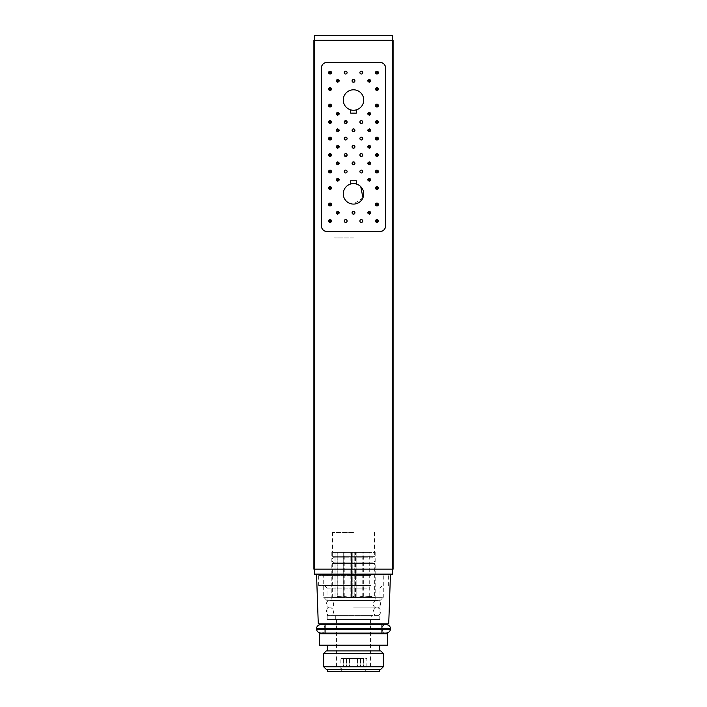 <?xml version="1.0" encoding="UTF-8"?>
<svg xmlns="http://www.w3.org/2000/svg" width="707" height="707" viewBox="0 0 707 707"><rect width="100%" height="100%" fill="white"/><g stroke="black" fill="none" stroke-linecap="round" stroke-linejoin="round"><path stroke-width="0.53" stroke-dasharray="3.54 2.65" d="M378.378 72.591C375.284 77.408 375.284 67.775 378.378 72.591M369.363 79.44L370.556 80.837L369.363 82.242M378.378 89.082C375.284 93.898 375.284 84.266 378.378 89.082L377.503 90.399M378.378 105.573C375.284 110.389 375.284 100.756 378.378 105.573M369.363 112.413L370.556 113.818L369.363 115.223M378.378 122.064C375.284 126.88 375.284 117.247 378.378 122.064M369.681 129.001L370.556 130.309L369.363 131.714M378.378 138.554C375.284 143.371 375.284 133.738 378.378 138.554M369.363 145.395L370.556 146.8L369.363 148.205M378.378 155.045C375.284 159.862 375.284 150.229 378.378 155.045M369.363 161.885L370.556 163.29L369.363 164.696M369.363 178.376L370.556 179.781L369.363 181.186M378.378 171.536C375.284 176.352 375.284 166.719 378.378 171.536M378.378 188.027C375.284 192.843 375.284 183.21 378.378 188.027M378.378 204.517C375.284 209.334 375.284 199.701 378.378 204.517M378.378 221.008C375.284 225.825 375.284 216.192 378.378 221.008M369.363 211.358L370.556 212.763L369.363 214.168M337.637 214.168C336.081 213.231 336.081 212.294 337.637 211.358M331.468 221.008C328.375 225.825 328.375 216.192 331.468 221.008L330.584 222.325M331.468 204.517C328.375 209.334 328.375 199.701 331.468 204.517M330.045 186.604L331.468 188.027L329.497 186.719M337.637 181.186C336.081 180.25 336.081 179.313 337.637 178.376M330.045 170.113L331.468 171.536L329.497 170.228M331.468 155.045C328.375 159.862 328.375 150.229 331.468 155.045M336.55 163.838L337.637 161.885M330.045 137.131L331.468 138.554L329.497 137.246M337.637 148.205C336.081 147.268 336.081 146.331 337.637 145.395M337.637 131.714C336.081 130.777 336.081 129.841 337.637 128.904M337.637 115.223C336.081 114.287 336.081 113.35 337.637 112.413M330.045 120.641L331.468 122.064L329.497 120.756M330.045 104.159L331.468 105.573L329.497 104.265M330.045 87.668L331.468 89.082L329.497 87.774M337.637 82.242C336.081 81.305 336.081 80.368 337.637 79.44M331.468 72.591C328.375 77.416 328.375 67.775 331.468 72.591M362.629 220.46L362.32 220.001M347.102 221.008C344.017 225.825 344.017 216.192 347.102 221.008L346.227 222.325M362.744 171.536C359.651 176.352 359.651 166.719 362.744 171.536M347.102 171.536C344.017 176.352 344.017 166.719 347.102 171.536M362.744 155.045C359.651 159.862 359.651 150.238 362.744 155.045M344.371 155.593L347.102 155.045L344.68 156.053M362.629 138.015L362.32 137.556M347.102 138.554C344.017 143.371 344.017 133.747 347.102 138.554M362.744 122.064C359.651 126.88 359.651 117.256 362.744 122.064M345.679 123.486L344.371 121.524M344.68 121.065L347.102 122.064M362.744 72.591C359.651 77.408 359.651 67.784 362.744 72.591M347.102 72.591C344.017 77.408 344.017 67.784 347.102 72.591M350.654 109.868C339.448 107.27 342.082 89.162 353.5 89.798C364.918 89.162 367.552 107.27 356.346 109.868L356.346 113.111L350.654 113.111L350.654 109.868M362.956 197.774L353.5 204.093C342.082 204.73 339.448 186.613 350.654 184.023A10.234 10.234 0 0 1 356.346 184.023L360.738 186.621M356.346 184.023L356.346 180.78L350.654 180.78L350.654 184.023M353.5 552.379L331.822 552.379L353.5 552.379M353.5 532.477L332.529 532.477L353.5 532.477M353.5 237.923L333.951 237.923L353.5 237.923M353.5 600.711L331.822 600.711L353.5 600.711M379.871 600.711L327.129 600.711L379.871 600.711L383.282 597.3L323.718 597.3L383.282 597.3L383.282 574.128L323.718 574.128L383.282 574.128M321.376 225.842L321.376 68.049M385.624 68.049L385.624 225.842M327.058 62.357L379.942 62.357M379.942 231.525L327.058 231.525M314.403 40.326L314.403 35.35L392.597 35.35L392.597 40.326M314.403 569.153L313.908 569.153L313.908 40.326L393.092 40.326L393.092 569.153L314.403 569.153L314.403 574.128L392.597 574.128L392.597 569.153M314.765 35.35L314.765 569.153L392.235 569.153L314.765 569.153L314.765 574.128M371.732 574.128L317.125 574.128L371.732 574.128M371.679 574.128L317.249 574.128L371.679 574.128M318.274 623.883L388.726 623.883M370.963 575.551L318.671 575.551L370.963 575.551M370.963 585.502L318.671 585.502L370.963 585.502M366.792 588.065L326.996 588.065L366.792 588.065M368.073 585.502L324.433 585.502L368.073 585.502M366.792 619.624L326.996 619.624L366.792 619.624M323.709 666.816L383.291 666.816M380.728 669.379L326.272 669.379M383.291 653.454L323.709 653.454M362.055 669.379L336.444 669.379L362.055 669.379M326.272 650.891L380.728 650.891M366.686 650.891L327.2 650.891L366.686 650.891M362.055 619.624L336.444 619.624L362.055 619.624M367.755 623.883L325.07 623.883L367.755 623.883M367.755 633.834L325.07 633.834L367.755 633.834M319.378 633.834L387.622 633.834M319.378 645.208L387.622 645.208M366.686 645.208L327.2 645.208L366.686 645.208M316.568 629.283L390.432 629.283M316.568 628.302L390.432 628.302M353.5 607.905L377.017 607.905C372.2 608.117 372.218 600.225 377.017 600.455L329.983 600.455C334.782 600.225 334.8 608.117 330.001 607.905C334.782 607.675 334.8 615.567 330.001 615.355L330.001 615.355C325.176 615.567 325.193 607.675 329.983 607.905C325.176 608.117 325.193 600.225 329.983 600.455L377.017 600.455C381.807 600.225 381.824 608.117 377.025 607.905L353.5 607.905M371.272 619.624L335.728 619.624L371.272 619.624L371.272 615.355L335.728 615.355L371.272 615.355M379.8 619.624L327.2 619.624L379.8 619.624L379.8 615.355L327.2 615.355L379.8 615.355M337.866 552.379L337.866 596.452L351.556 597.662L343.717 596.452L343.717 552.379L351.556 552.379L343.717 552.379M343.717 596.452L352.793 597.662L352.864 596.452L354.207 596.452L354.207 597.662L362.187 596.452L355.444 597.662L371.979 596.452L356.151 597.662L369.814 596.452L355.444 597.662L363.283 596.452L354.207 597.662L354.136 596.452L352.793 596.452L352.793 597.662L343.655 596.452L351.556 597.662L351.556 552.379L337.822 552.379L351.556 552.379L351.556 597.662L337.822 596.452L337.822 552.379M337.866 596.452L337.186 596.452L337.186 552.379L350.849 552.379L337.186 552.379M337.822 596.452L350.849 597.662L337.186 596.452M352.793 552.379L352.793 597.662L352.793 552.379L344.883 552.379L352.864 552.379L344.813 552.379L352.793 552.379L352.793 596.452M344.813 596.452L344.813 552.379M350.849 597.662L350.849 552.379L350.849 597.662M335.03 596.452L335.03 552.379L335.021 597.866L371.979 597.866L335.021 597.866M337.151 596.452L337.151 552.379M355.444 597.662L355.444 552.379L369.178 552.379L355.444 552.379L369.134 552.379L355.444 552.379L355.444 597.662M369.178 596.452L369.178 552.379M363.345 596.452L363.345 552.379M356.151 597.662L356.151 552.379L371.97 552.379L356.151 552.379L371.97 552.379L356.151 552.379L356.151 597.662M369.814 596.452L369.814 552.379M371.97 596.452L371.979 597.866M354.207 597.662L354.207 552.379L362.117 552.379L354.136 552.379L362.187 552.379L354.207 552.379L354.207 597.662M354.136 596.452L354.136 552.379M362.117 596.452L362.117 552.379M363.283 596.452L363.283 552.379M369.134 596.452L369.134 552.379M369.849 596.452L369.849 552.379M362.187 596.452L362.187 552.379M354.207 596.452L354.207 552.379M343.655 596.452L343.655 552.379M352.864 596.452L352.864 552.379M344.883 596.452L344.883 552.379M374.683 597.866L332.317 597.866L374.683 597.866L374.683 563.47L332.317 563.47L374.683 563.47M372.545 563.47L334.455 563.47L372.545 563.47L372.545 562.896L334.455 562.896L372.545 562.896C376.044 561.005 376.044 559.113 372.545 557.213L334.455 557.213L372.545 557.213L372.545 556.648L334.455 556.648L372.545 556.648M374.683 556.648L332.317 556.648L374.683 556.648L374.683 552.379L332.317 552.379L374.683 552.379M359.996 658.571L357.424 658.571L359.996 658.571M359.996 667.099L357.424 667.099L359.996 667.099M362.594 658.571L360.729 658.571L362.594 658.571M362.594 667.099L360.729 667.099L362.594 667.099M361.71 658.571L363.575 658.571L361.71 658.571M361.71 667.099L363.575 667.099L361.71 667.099M357.698 658.571L360.27 658.571L357.698 658.571M357.698 667.099L360.27 667.099L357.698 667.099M352.077 658.571L354.923 658.571L352.077 658.571L354.923 658.571L352.077 658.571L352.077 667.099L352.077 658.571M352.077 667.099L354.923 667.099L352.077 667.099L354.923 667.099L354.923 658.571L354.923 667.099L352.077 667.099M347.004 658.571L349.576 658.571L347.004 658.571M347.004 667.099L349.576 667.099L347.004 667.099M344.406 658.571L346.271 658.571L344.406 658.571M344.406 667.099L346.271 667.099L344.406 667.099M345.29 658.571L343.425 658.571L345.29 658.571M345.29 667.099L343.425 667.099L345.29 667.099M349.302 658.571L346.73 658.571L349.302 658.571M349.302 667.099L346.73 667.099L349.302 667.099M365.298 667.099L341.702 667.099L365.298 667.099L365.298 671.65L341.702 671.65L365.298 671.65M379.376 671.65L327.624 671.65M379.376 669.379L327.624 669.379L379.376 669.379M366.862 669.379L340.138 669.379L366.862 669.379L366.862 658.571L340.138 658.571L366.862 658.571M392.235 574.128L392.235 35.35M390.441 574.72L316.559 574.72M332.529 532.477L332.529 552.379M374.471 532.477L374.471 552.379M333.951 237.923L333.951 532.477M373.049 237.923L373.049 532.477M331.822 552.379L331.822 600.711M375.178 552.379L375.178 600.711M327.129 600.711L323.718 597.3L323.718 574.128M318.671 585.502L318.671 575.551L317.249 574.128M388.329 585.502L388.329 575.551L389.751 574.128M326.996 619.624L326.996 588.065L324.433 585.502M380.004 619.624L380.004 588.065L382.567 585.502M336.444 619.624L336.444 669.379M370.556 619.624L370.556 669.379M325.07 628.302L325.07 629.283M381.93 628.302L381.93 629.283M320.801 633.057L386.199 633.057C380.693 633.322 380.693 624.263 386.199 624.528L320.801 624.528C326.307 624.263 326.307 633.322 320.801 633.057M376.999 615.355C372.2 615.567 372.218 607.675 377.017 607.905C381.807 607.675 381.824 615.567 377.025 615.355M335.728 619.624L335.728 615.355M327.2 615.355L327.2 619.624M332.317 597.866L332.317 563.47M334.455 563.47L334.455 562.896C330.956 561.005 330.956 559.113 334.455 557.213L334.455 556.648M332.317 556.648L332.317 552.379M360.27 658.571L360.27 667.099L360.27 658.571M357.424 658.571L357.424 667.099L357.424 658.571M363.575 658.571L363.575 667.099L363.575 658.571M360.729 658.571L360.729 667.099L360.729 658.571M346.73 658.571L346.73 667.099L346.73 658.571M349.576 658.571L349.576 667.099L349.576 658.571M343.425 658.571L343.425 667.099L343.425 658.571M346.271 658.571L346.271 667.099L346.271 658.571M341.702 671.65L341.702 667.099M340.138 669.379L340.138 658.571"/><path stroke-width="1.06" d="M375.532 72.591A1.423 1.423 0 0 0 376.955 74.014A1.423 1.423 0 0 0 378.378 72.591A1.423 1.423 0 0 0 376.955 71.177A1.423 1.423 0 0 0 375.532 72.591M369.363 82.242C367.269 81.305 367.269 80.368 369.363 79.44A1.423 1.423 0 0 1 369.363 82.242M375.532 89.082A1.423 1.423 0 0 0 376.955 90.505A1.423 1.423 0 0 0 378.378 89.082A1.423 1.423 0 0 0 376.955 87.668A1.423 1.423 0 0 0 375.532 89.082M377.503 90.399L376.955 90.505M375.532 105.573A1.423 1.423 0 0 0 376.955 106.996A1.423 1.423 0 0 0 378.378 105.573A1.423 1.423 0 0 0 376.955 104.159A1.423 1.423 0 0 0 375.532 105.573M369.363 115.223C367.269 114.287 367.269 113.35 369.363 112.413A1.423 1.423 0 0 1 369.363 115.223M370.556 113.818L370.45 114.366M375.532 122.064A1.423 1.423 0 0 0 376.955 123.486A1.423 1.423 0 0 0 378.378 122.064A1.423 1.423 0 0 0 376.955 120.641A1.423 1.423 0 0 0 375.532 122.064M369.363 131.714C367.269 130.777 367.269 129.841 369.363 128.904A1.423 1.423 0 0 1 369.363 131.714M369.681 129.001L370.141 129.31M375.532 138.554A1.423 1.423 0 0 0 376.955 139.977A1.423 1.423 0 0 0 378.378 138.554A1.423 1.423 0 0 0 376.955 137.131A1.423 1.423 0 0 0 375.532 138.554M369.363 148.205C367.269 147.268 367.269 146.331 369.363 145.395A1.423 1.423 0 0 1 369.363 148.205M375.532 155.045A1.423 1.423 0 0 0 376.955 156.468A1.423 1.423 0 0 0 378.378 155.045A1.423 1.423 0 0 0 376.955 153.622A1.423 1.423 0 0 0 375.532 155.045M369.363 161.885A1.423 1.423 0 0 1 369.363 164.696C367.269 163.759 367.269 162.822 369.363 161.885L369.681 161.983M369.363 181.186C367.269 180.25 367.269 179.313 369.363 178.376A1.423 1.423 0 0 1 369.363 181.186M375.532 171.536A1.423 1.423 0 0 0 376.955 172.959A1.423 1.423 0 0 0 378.378 171.536A1.423 1.423 0 0 0 376.955 170.113A1.423 1.423 0 0 0 375.532 171.536M375.532 188.027A1.423 1.423 0 0 0 376.955 189.449A1.423 1.423 0 0 0 378.378 188.027A1.423 1.423 0 0 0 376.955 186.604A1.423 1.423 0 0 0 375.532 188.027M375.532 204.517A1.423 1.423 0 0 0 376.955 205.94A1.423 1.423 0 0 0 378.378 204.517A1.423 1.423 0 0 0 376.955 203.095A1.423 1.423 0 0 0 375.532 204.517M375.532 221.008A1.423 1.423 0 0 0 376.955 222.431A1.423 1.423 0 0 0 378.378 221.008A1.423 1.423 0 0 0 376.955 219.585A1.423 1.423 0 0 0 375.532 221.008M369.363 211.358A1.423 1.423 0 0 1 369.363 214.168C367.269 213.231 367.269 212.294 369.363 211.358L369.681 211.446M337.637 211.358A1.423 1.423 0 0 0 337.637 214.168C339.731 213.231 339.731 212.294 337.637 211.358M328.622 221.008A1.423 1.423 0 0 0 330.045 222.431A1.423 1.423 0 0 0 331.468 221.008A1.423 1.423 0 0 0 330.045 219.585A1.423 1.423 0 0 0 328.622 221.008M330.584 222.325L330.045 222.431M328.622 204.517A1.423 1.423 0 0 0 330.045 205.94A1.423 1.423 0 0 0 331.468 204.517A1.423 1.423 0 0 0 330.045 203.095A1.423 1.423 0 0 0 328.622 204.517M328.622 188.027A1.423 1.423 0 0 0 330.045 189.449A1.423 1.423 0 0 0 331.468 188.027A1.423 1.423 0 0 0 330.045 186.604A1.423 1.423 0 0 0 328.622 188.027M329.497 186.719L330.045 186.604M337.637 178.376A1.423 1.423 0 0 0 337.637 181.186C339.731 180.25 339.731 179.313 337.637 178.376M328.622 171.536A1.423 1.423 0 0 0 330.045 172.959A1.423 1.423 0 0 0 331.468 171.536A1.423 1.423 0 0 0 330.045 170.113A1.423 1.423 0 0 0 328.622 171.536M329.497 170.228L330.045 170.113M328.622 155.045A1.423 1.423 0 0 0 330.045 156.468A1.423 1.423 0 0 0 331.468 155.045A1.423 1.423 0 0 0 330.045 153.622A1.423 1.423 0 0 0 328.622 155.045M337.637 161.885A1.423 1.423 0 0 0 337.637 164.696C339.731 163.759 339.731 162.822 337.637 161.885M337.319 164.607L336.55 163.838M328.622 138.554A1.423 1.423 0 0 0 330.045 139.977A1.423 1.423 0 0 0 331.468 138.554A1.423 1.423 0 0 0 330.045 137.131A1.423 1.423 0 0 0 328.622 138.554M329.497 137.246L330.045 137.131M337.637 145.395A1.423 1.423 0 0 0 337.637 148.205C339.731 147.268 339.731 146.331 337.637 145.395M337.637 128.904A1.423 1.423 0 0 0 337.637 131.714C339.731 130.777 339.731 129.841 337.637 128.904M337.637 112.413A1.423 1.423 0 0 0 337.637 115.223C339.731 114.287 339.731 113.35 337.637 112.413M328.622 122.064A1.423 1.423 0 0 0 330.045 123.486A1.423 1.423 0 0 0 331.468 122.064A1.423 1.423 0 0 0 330.045 120.641A1.423 1.423 0 0 0 328.622 122.064M329.497 120.756L330.045 120.641M328.622 105.573A1.423 1.423 0 0 0 330.045 106.996A1.423 1.423 0 0 0 331.468 105.573A1.423 1.423 0 0 0 330.045 104.159A1.423 1.423 0 0 0 328.622 105.573M329.497 104.265L330.045 104.159M328.622 89.082A1.423 1.423 0 0 0 330.045 90.505A1.423 1.423 0 0 0 331.468 89.082A1.423 1.423 0 0 0 330.045 87.668A1.423 1.423 0 0 0 328.622 89.082M329.497 87.774L330.045 87.668M337.637 79.44A1.423 1.423 0 0 0 337.637 82.242C339.731 81.305 339.731 80.377 337.637 79.44M328.622 72.591A1.423 1.423 0 0 0 330.045 74.014A1.423 1.423 0 0 0 331.468 72.591A1.423 1.423 0 0 0 330.045 71.177A1.423 1.423 0 0 0 328.622 72.591M353.5 214.186C351.671 213.24 351.671 212.286 353.5 211.34C355.329 212.286 355.329 213.24 353.5 214.186A1.423 1.423 0 0 1 352.077 212.763A1.423 1.423 0 0 1 353.5 211.34A1.423 1.423 0 0 1 354.923 212.763A1.423 1.423 0 0 1 353.5 214.186M359.898 221.008A1.423 1.423 0 0 1 361.321 219.585A1.423 1.423 0 0 1 362.744 221.008A1.423 1.423 0 0 1 361.321 222.431A1.423 1.423 0 0 1 359.898 221.008M362.32 220.001L362.629 220.46M344.256 221.008A1.423 1.423 0 0 1 345.679 219.585A1.423 1.423 0 0 1 347.102 221.008A1.423 1.423 0 0 1 345.679 222.431A1.423 1.423 0 0 1 344.256 221.008M346.227 222.325L345.679 222.431M359.898 171.536A1.423 1.423 0 0 1 361.321 170.113A1.423 1.423 0 0 1 362.744 171.536A1.423 1.423 0 0 1 361.321 172.959A1.423 1.423 0 0 1 359.898 171.536M344.256 171.536A1.423 1.423 0 0 1 345.679 170.113A1.423 1.423 0 0 1 347.102 171.536A1.423 1.423 0 0 1 345.679 172.959A1.423 1.423 0 0 1 344.256 171.536M359.898 155.045A1.423 1.423 0 0 1 361.321 153.622A1.423 1.423 0 0 1 362.744 155.045A1.423 1.423 0 0 1 361.321 156.468A1.423 1.423 0 0 1 359.898 155.045M344.256 155.045A1.423 1.423 0 0 1 345.679 153.622A1.423 1.423 0 0 1 347.102 155.045A1.423 1.423 0 0 1 345.679 156.468A1.423 1.423 0 0 1 344.256 155.045M344.68 156.053L344.371 155.593M359.898 138.554A1.423 1.423 0 0 1 361.321 137.131A1.423 1.423 0 0 1 362.744 138.554A1.423 1.423 0 0 1 361.321 139.977A1.423 1.423 0 0 1 359.898 138.554M362.32 137.556L362.629 138.015M344.256 138.554A1.423 1.423 0 0 1 345.679 137.131A1.423 1.423 0 0 1 347.102 138.554A1.423 1.423 0 0 1 345.679 139.977A1.423 1.423 0 0 1 344.256 138.554M359.898 122.064A1.423 1.423 0 0 1 361.321 120.641A1.423 1.423 0 0 1 362.744 122.064A1.423 1.423 0 0 1 361.321 123.486A1.423 1.423 0 0 1 359.898 122.064M344.256 122.064A1.423 1.423 0 0 1 345.679 120.641A1.423 1.423 0 0 1 347.102 122.064A1.423 1.423 0 0 1 345.679 123.486A1.423 1.423 0 0 1 344.256 122.064M347.102 122.064L345.679 123.486M344.371 121.524L344.68 121.065M359.898 72.591A1.423 1.423 0 0 1 361.321 71.177A1.423 1.423 0 0 1 362.744 72.591A1.423 1.423 0 0 1 361.321 74.014A1.423 1.423 0 0 1 359.898 72.591M344.256 72.591A1.423 1.423 0 0 1 345.679 71.177A1.423 1.423 0 0 1 347.102 72.591A1.423 1.423 0 0 1 345.679 74.014A1.423 1.423 0 0 1 344.256 72.591M353.5 164.713C351.671 163.768 351.671 162.822 353.5 161.868C355.329 162.822 355.329 163.768 353.5 164.713A1.423 1.423 0 0 1 352.077 163.29A1.423 1.423 0 0 1 353.5 161.868A1.423 1.423 0 0 1 354.923 163.29A1.423 1.423 0 0 1 353.5 164.713M353.5 145.377A1.423 1.423 0 0 1 354.923 146.8A1.423 1.423 0 0 1 353.5 148.223A1.423 1.423 0 0 1 352.077 146.8A1.423 1.423 0 0 1 353.5 145.377C355.329 146.331 355.329 147.277 353.5 148.223C351.671 147.277 351.671 146.331 353.5 145.377M353.5 131.732C351.671 130.786 351.671 129.841 353.5 128.886C355.329 129.841 355.329 130.786 353.5 131.732A1.423 1.423 0 0 1 352.077 130.309A1.423 1.423 0 0 1 353.5 128.886A1.423 1.423 0 0 1 354.923 130.309A1.423 1.423 0 0 1 353.5 131.732M353.5 79.423A1.423 1.423 0 0 1 354.923 80.837A1.423 1.423 0 0 1 353.5 82.259A1.423 1.423 0 0 1 352.077 80.837A1.423 1.423 0 0 1 353.5 79.423C355.329 80.368 355.329 81.314 353.5 82.259C351.671 81.314 351.671 80.368 353.5 79.423M356.346 109.868L356.346 113.111L350.654 113.111L350.654 109.868A10.234 10.234 0 0 0 356.346 109.868M350.654 184.023L350.654 180.78L356.346 180.78L356.346 184.023M360.738 186.621L362.956 197.774M327.058 231.525C323.612 231.198 321.72 229.307 321.376 225.842A5.683 5.683 0 0 0 327.058 231.525L379.942 231.525A5.683 5.683 0 0 0 385.624 225.842C385.28 229.307 383.388 231.198 379.942 231.525M327.058 62.357A5.683 5.683 0 0 0 321.376 68.049C321.72 64.584 323.612 62.693 327.058 62.357L379.942 62.357C383.388 62.693 385.28 64.584 385.624 68.049L385.624 225.842M321.376 68.049L321.376 225.842M353.5 89.798A10.234 10.234 0 0 1 362.364 105.149A10.234 10.234 0 0 1 344.636 105.149A10.234 10.234 0 0 1 353.5 89.798M353.5 204.093A10.234 10.234 0 0 1 344.636 188.742A10.234 10.234 0 0 1 362.364 188.742A10.234 10.234 0 0 1 353.5 204.093M385.624 68.049A5.683 5.683 0 0 0 379.942 62.357M314.403 40.326L314.403 35.35L392.597 35.35L392.597 40.326M392.597 569.153L392.597 574.128L314.403 574.128L314.403 569.153M313.908 569.153L393.092 569.153L393.092 40.326L313.908 40.326L313.908 569.153M390.441 574.72L388.726 623.883L318.274 623.883L316.559 574.72L390.441 574.72L389.875 574.128M368.435 666.816L323.709 666.816L326.272 669.379L380.728 669.379L383.291 666.816L368.435 666.816M383.291 653.454L380.728 650.891L326.272 650.891L323.709 653.454L383.291 653.454L383.291 666.816M370.609 633.834L319.378 633.834L319.378 645.208L387.622 645.208L387.622 633.834L370.609 633.834M353.5 629.283L316.568 629.283C316.833 631.431 318.247 632.685 320.801 633.057L386.199 633.057C388.753 632.685 390.167 631.431 390.432 629.283L353.5 629.283M390.432 629.283L390.432 628.302L316.568 628.302L316.568 629.283M327.624 669.379L327.624 671.65L379.376 671.65L379.376 669.379M376.106 72.591A0.857 0.857 0 0 1 377.379 71.858A0.857 0.857 0 0 1 377.379 73.334A0.857 0.857 0 0 1 376.106 72.591M368.285 80.837A0.857 0.857 0 0 1 369.275 79.997A0.857 0.857 0 0 1 369.982 80.934A0.857 0.857 0 0 1 369.089 81.694A0.857 0.857 0 0 1 368.285 80.837M376.106 89.082A0.857 0.857 0 0 1 377.379 88.348A0.857 0.857 0 0 1 377.379 89.824A0.857 0.857 0 0 1 376.106 89.082M376.106 105.573A0.857 0.857 0 0 1 377.379 104.839A0.857 0.857 0 0 1 377.379 106.315A0.857 0.857 0 0 1 376.106 105.573M368.285 113.818A0.857 0.857 0 0 1 369.275 112.979A0.857 0.857 0 0 1 369.982 113.907A0.857 0.857 0 0 1 369.089 114.675A0.857 0.857 0 0 1 368.285 113.818M376.106 122.064A0.857 0.857 0 0 1 377.379 121.33A0.857 0.857 0 0 1 377.379 122.806A0.857 0.857 0 0 1 376.106 122.064M368.285 130.309A0.857 0.857 0 0 1 369.275 129.469A0.857 0.857 0 0 1 369.982 130.397A0.857 0.857 0 0 1 369.089 131.166A0.857 0.857 0 0 1 368.285 130.309M376.106 138.554A0.857 0.857 0 0 1 377.379 137.821A0.857 0.857 0 0 1 377.379 139.297A0.857 0.857 0 0 1 376.106 138.554M368.285 146.8A0.857 0.857 0 0 1 369.275 145.96A0.857 0.857 0 0 1 369.982 146.888A0.857 0.857 0 0 1 369.089 147.657A0.857 0.857 0 0 1 368.285 146.8M376.106 155.045A0.857 0.857 0 0 1 377.379 154.312A0.857 0.857 0 0 1 377.379 155.787A0.857 0.857 0 0 1 376.106 155.045M368.285 163.29A0.857 0.857 0 0 1 369.275 162.451A0.857 0.857 0 0 1 369.982 163.379A0.857 0.857 0 0 1 369.089 164.148A0.857 0.857 0 0 1 368.285 163.29M368.285 179.781A0.857 0.857 0 0 1 369.275 178.942A0.857 0.857 0 0 1 369.982 179.87A0.857 0.857 0 0 1 369.089 180.639A0.857 0.857 0 0 1 368.285 179.781M376.106 171.536A0.857 0.857 0 0 1 377.379 170.802A0.857 0.857 0 0 1 377.379 172.278A0.857 0.857 0 0 1 376.106 171.536M376.106 188.027A0.857 0.857 0 0 1 377.379 187.293A0.857 0.857 0 0 1 377.379 188.769A0.857 0.857 0 0 1 376.106 188.027M376.106 204.517A0.857 0.857 0 0 1 377.379 203.784A0.857 0.857 0 0 1 377.379 205.26A0.857 0.857 0 0 1 376.106 204.517M376.106 221.008A0.857 0.857 0 0 1 377.379 220.266A0.857 0.857 0 0 1 377.379 221.751A0.857 0.857 0 0 1 376.106 221.008M368.285 212.763A0.857 0.857 0 0 1 369.275 211.923A0.857 0.857 0 0 1 369.982 212.851A0.857 0.857 0 0 1 369.089 213.611A0.857 0.857 0 0 1 368.285 212.763M337.009 212.763A0.857 0.857 0 0 1 337.725 211.923A0.857 0.857 0 0 1 338.715 212.674A0.857 0.857 0 0 1 337.911 213.611A0.857 0.857 0 0 1 337.009 212.763M329.188 221.008A0.857 0.857 0 0 1 330.469 220.266A0.857 0.857 0 0 1 330.469 221.751A0.857 0.857 0 0 1 329.188 221.008M329.188 204.517A0.857 0.857 0 0 1 330.469 203.784A0.857 0.857 0 0 1 330.469 205.26A0.857 0.857 0 0 1 329.188 204.517M329.188 188.027A0.857 0.857 0 0 1 330.469 187.293A0.857 0.857 0 0 1 330.469 188.769A0.857 0.857 0 0 1 329.188 188.027M337.009 179.781A0.857 0.857 0 0 1 337.725 178.942A0.857 0.857 0 0 1 338.715 179.693A0.857 0.857 0 0 1 337.911 180.639A0.857 0.857 0 0 1 337.009 179.781M329.188 171.536A0.857 0.857 0 0 1 330.469 170.802A0.857 0.857 0 0 1 330.469 172.278A0.857 0.857 0 0 1 329.188 171.536M329.188 155.045A0.857 0.857 0 0 1 330.469 154.312A0.857 0.857 0 0 1 330.469 155.787A0.857 0.857 0 0 1 329.188 155.045M337.009 163.29A0.857 0.857 0 0 1 337.725 162.451A0.857 0.857 0 0 1 338.715 163.202A0.857 0.857 0 0 1 337.911 164.148A0.857 0.857 0 0 1 337.009 163.29M329.188 138.554A0.857 0.857 0 0 1 330.469 137.821A0.857 0.857 0 0 1 330.469 139.297A0.857 0.857 0 0 1 329.188 138.554M337.009 146.8A0.857 0.857 0 0 1 337.725 145.96A0.857 0.857 0 0 1 338.715 146.711A0.857 0.857 0 0 1 337.911 147.657A0.857 0.857 0 0 1 337.009 146.8M337.009 130.309A0.857 0.857 0 0 1 337.725 129.469A0.857 0.857 0 0 1 338.715 130.221A0.857 0.857 0 0 1 337.911 131.166A0.857 0.857 0 0 1 337.009 130.309M337.009 113.818A0.857 0.857 0 0 1 337.725 112.979A0.857 0.857 0 0 1 338.715 113.73A0.857 0.857 0 0 1 337.911 114.675A0.857 0.857 0 0 1 337.009 113.818M329.188 122.064A0.857 0.857 0 0 1 330.469 121.33A0.857 0.857 0 0 1 330.469 122.806A0.857 0.857 0 0 1 329.188 122.064M329.188 105.573A0.857 0.857 0 0 1 330.469 104.839A0.857 0.857 0 0 1 330.469 106.315A0.857 0.857 0 0 1 329.188 105.573M329.188 89.082A0.857 0.857 0 0 1 330.469 88.348A0.857 0.857 0 0 1 330.469 89.824A0.857 0.857 0 0 1 329.188 89.082M337.009 80.837A0.857 0.857 0 0 1 337.725 79.997A0.857 0.857 0 0 1 338.715 80.748A0.857 0.857 0 0 1 337.911 81.694A0.857 0.857 0 0 1 337.009 80.837M329.188 72.591A0.857 0.857 0 0 1 330.469 71.858A0.857 0.857 0 0 1 330.469 73.334A0.857 0.857 0 0 1 329.188 72.591M392.235 574.128L392.235 35.35M314.765 574.128L314.765 35.35M316.559 574.72L317.125 574.128M323.709 653.454L323.709 666.816M325.07 623.883L325.07 628.302M325.07 629.283L325.07 633.834M381.93 623.883L381.93 628.302M381.93 629.283L381.93 633.834M327.2 645.208L327.2 650.891M379.8 645.208L379.8 650.891M316.568 628.302C316.833 626.155 318.247 624.9 320.801 624.528L386.199 624.528C388.753 624.9 390.167 626.155 390.432 628.302"/></g></svg>

